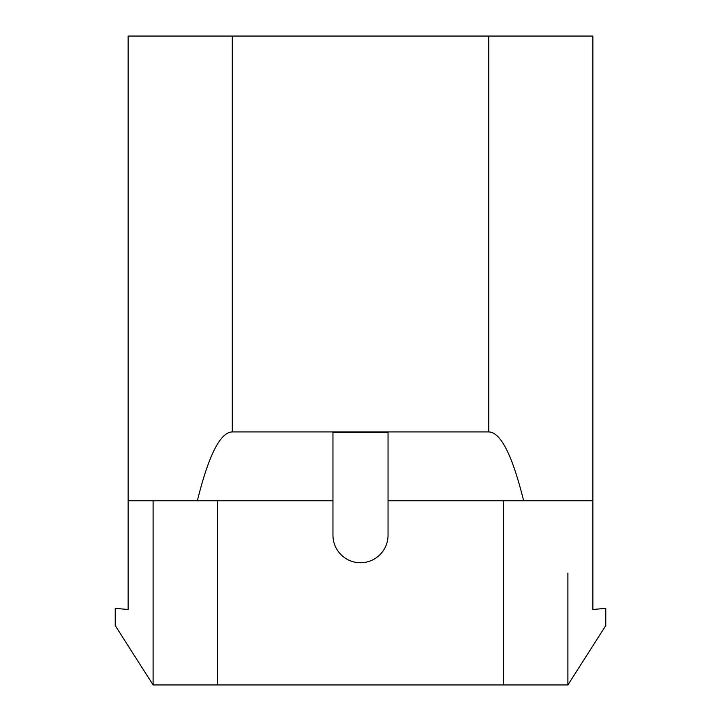 <?xml version="1.0" encoding="UTF-8"?>
<svg xmlns="http://www.w3.org/2000/svg" width="721" height="721" viewBox="0 0 721 721"><rect width="100%" height="100%" fill="white"/><g stroke="black" fill="none" stroke-linecap="round" stroke-linejoin="round"><path stroke-width="1.08" d="M128.14 609.488L128.14 36.05L592.86 36.05L592.86 609.488L605.775 608.353L605.775 625.567L567.905 684.95L153.095 684.95L153.095 500.771L153.095 684.95L115.225 625.567L115.225 608.353L128.14 609.488M388.042 432.212L388.042 535.207A27.542 27.542 0 0 1 360.5 562.74A27.542 27.542 0 0 1 332.958 535.207L332.958 432.212M388.042 432.33L332.958 432.33M567.905 573.069L567.905 684.95L567.905 573.069M592.86 500.771L523.635 500.771C512.343 455.149 500.707 432.203 488.73 431.933L232.27 431.933C220.293 432.203 208.657 455.149 197.365 500.771L128.14 500.771M197.365 500.771L332.958 500.771M388.042 500.771L523.635 500.771M503.357 555.855L503.357 676.343L503.357 555.855M217.643 500.771L217.643 684.95M503.357 500.771L503.357 684.95M488.73 36.05L488.73 431.933M232.27 431.933L232.27 36.05M153.095 573.069L153.095 684.95"/></g></svg>
